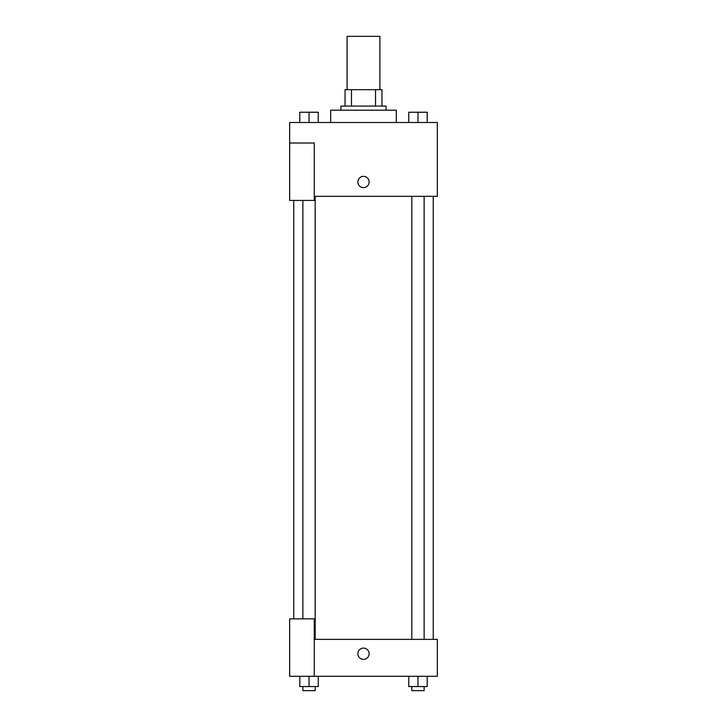 <?xml version="1.0" encoding="UTF-8"?>
<svg xmlns="http://www.w3.org/2000/svg" width="727" height="727" viewBox="0 0 727 727"><rect width="100%" height="100%" fill="white"/><g stroke="black" fill="none" stroke-linecap="round" stroke-linejoin="round"><path stroke-width="1.09" d="M379.912 89.675L379.912 36.35L347.088 36.35L347.088 89.675M351.468 106.087L351.468 89.675L345.043 89.675L345.043 106.087L345.043 89.675M351.468 89.675L381.957 89.675L381.957 106.087M375.532 106.087L375.532 89.675M340.936 110.186L340.936 106.087L386.064 106.087L386.064 110.186M396.315 122.499L396.315 110.186L330.685 110.186L330.685 122.499M289.664 143.01L289.664 200.434L314.273 200.434L314.273 143.01L289.664 143.01L289.664 122.499L437.336 122.499L437.336 196.335L314.273 196.335M357.857 181.977A5.643 5.643 0 0 1 366.317 177.097A5.643 5.643 0 0 1 366.317 186.866A5.643 5.643 0 0 1 357.857 181.977M314.273 639.369L437.336 639.369L437.336 676.292L289.664 676.292L289.664 618.859L314.273 618.859L314.273 676.292M357.857 653.727A5.643 5.643 0 0 1 366.317 648.847A5.643 5.643 0 0 1 366.317 658.617A5.643 5.643 0 0 1 357.857 653.727M408.747 676.292L408.747 686.552L427.203 686.552L427.203 676.292L427.203 686.552M417.98 686.552L417.98 676.292M424.132 686.552L424.132 690.65L411.827 690.65L411.827 686.552M299.797 676.292L299.797 686.552L318.253 686.552L318.253 676.292L318.253 686.552M309.02 686.552L309.02 676.292M315.173 686.552L315.173 690.65L302.868 690.65L302.868 686.552M408.747 122.499L408.747 112.24L427.203 112.24L427.203 122.499L427.203 112.24M417.98 122.499L417.98 112.24M424.132 112.24L411.827 112.24M299.797 122.499L299.797 112.24L318.253 112.24L318.253 122.499L318.253 112.24M309.02 122.499L309.02 112.24M315.173 112.24L302.868 112.24M433.237 639.369L433.237 196.335M293.763 618.859L293.763 200.434M411.827 196.335L411.827 639.369M424.132 196.335L424.132 639.369M315.173 639.369L315.173 196.335M302.868 618.859L302.868 200.434"/></g></svg>
